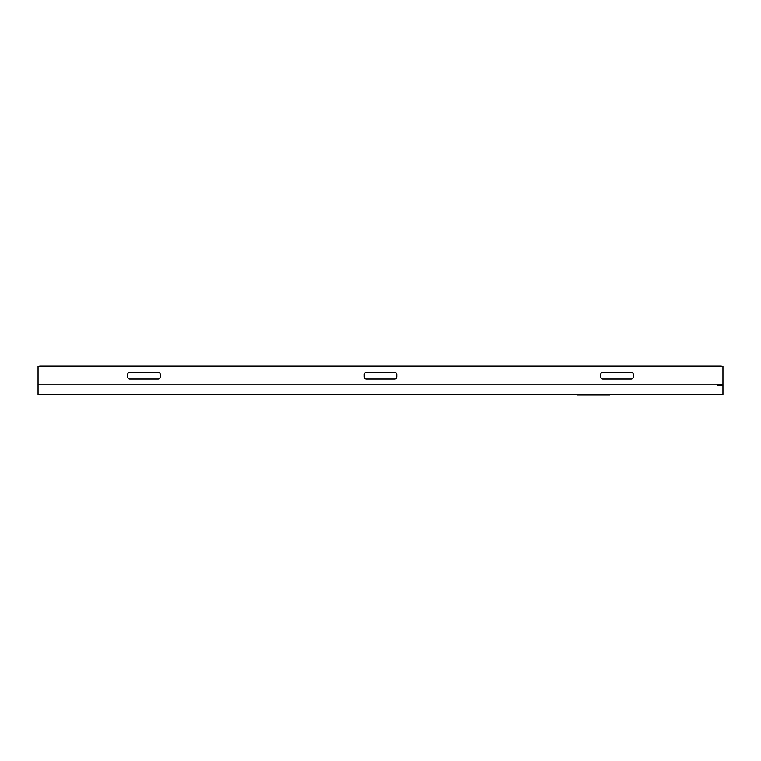 <?xml version="1.0" encoding="UTF-8"?>
<svg xmlns="http://www.w3.org/2000/svg" width="761" height="761" viewBox="0 0 761 761"><rect width="100%" height="100%" fill="white"/><g stroke="black" fill="none" stroke-linecap="round" stroke-linejoin="round"><path stroke-width="1.14" d="M38.05 384.162L38.05 366.621L722.95 366.621L722.95 384.162L38.05 384.162L38.05 394.303L722.95 394.303L722.95 385.209L717.1 385.209L717.1 384.162M722.95 384.162L722.95 385.209M609.884 394.303L609.884 395.026L577.39 395.026L577.39 394.303M633.276 377.018A1.95 1.95 0 0 1 631.326 378.968L602.731 378.968A1.95 1.95 0 0 1 600.781 377.018L600.781 374.422A1.95 1.95 0 0 1 602.731 372.471L631.326 372.471A1.95 1.95 0 0 1 633.276 374.422L633.276 377.018M396.747 377.018A1.95 1.95 0 0 1 394.797 378.968L366.203 378.968A1.95 1.95 0 0 1 364.253 377.018L364.253 374.422A1.95 1.95 0 0 1 366.203 372.471L394.797 372.471A1.95 1.95 0 0 1 396.747 374.422L396.747 377.018M127.724 374.422A1.95 1.95 0 0 1 129.674 372.471L158.269 372.471A1.95 1.95 0 0 1 160.219 374.422L160.219 377.018A1.95 1.95 0 0 1 158.269 378.968L129.674 378.968A1.95 1.95 0 0 1 127.724 377.018L127.724 374.422M39.677 366.621L39.677 365.974L41.627 365.974L41.627 366.621M719.373 366.621L719.373 365.974L41.627 365.974M719.373 365.974L721.323 365.974L721.323 366.621M47.477 366.621L47.477 365.974M713.523 366.621L713.523 365.974M48.124 366.621L48.124 365.974M712.876 365.974L712.876 366.621"/></g></svg>
